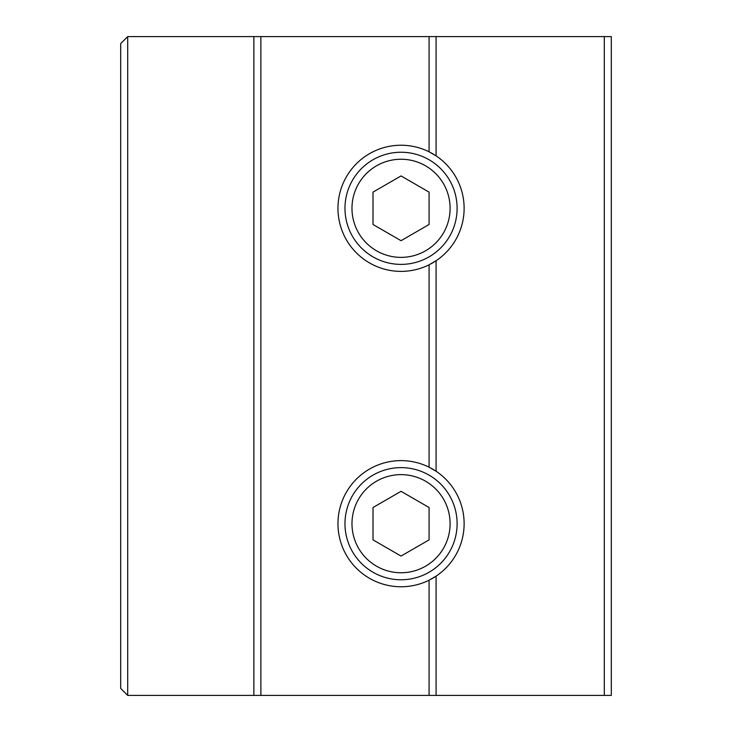 <?xml version="1.0" encoding="UTF-8"?>
<svg xmlns="http://www.w3.org/2000/svg" width="732" height="732" viewBox="0 0 732 732"><rect width="100%" height="100%" fill="white"/><g stroke="black" fill="none" stroke-linecap="round" stroke-linejoin="round"><path stroke-width="1.1" d="M401.045 579.762A56.071 56.071 0 0 0 457.107 523.691A56.071 56.071 0 0 0 401.045 467.62A56.071 56.071 0 0 0 344.973 523.691A56.071 56.071 0 0 0 401.045 579.762M429.08 507.505L429.08 539.877L401.045 556.064L373.009 539.877L373.009 507.505L401.045 491.318L429.08 507.505M401.045 264.38A56.071 56.071 0 0 0 457.107 208.309A56.071 56.071 0 0 0 401.045 152.238A56.071 56.071 0 0 0 344.973 208.309A56.071 56.071 0 0 0 401.045 264.38M429.08 192.123L429.08 224.495L401.045 240.682L373.009 224.495L373.009 192.123L401.045 175.936L429.08 192.123M127.707 36.6L120.698 43.609L120.698 688.391L127.707 695.4L127.707 36.6L253.867 36.6L253.867 695.4L611.302 695.4L611.302 36.6L604.293 36.6L604.293 695.4M260.876 695.4L260.876 36.6L253.867 36.6M260.876 36.6L429.08 36.6L429.08 151.808L436.089 155.861L436.089 36.6L429.08 36.6M436.089 36.6L604.293 36.6M127.707 695.4L253.867 695.4M433.948 262.12L436.089 260.757A63.08 63.08 0 0 0 436.089 155.861L433.948 154.498M433.893 154.461L432.036 153.372M430.919 152.759L431.962 153.327M431.962 263.291L430.919 263.859M432.036 263.245L433.893 262.157M436.089 695.4L436.089 576.139L429.08 580.192A63.08 63.08 0 0 1 337.964 523.691A63.08 63.08 0 0 1 429.08 467.19L436.089 471.243L436.089 260.757L429.08 264.81A63.08 63.08 0 0 1 337.964 208.309A63.08 63.08 0 0 1 429.08 151.808M429.08 580.192L429.08 695.4M429.08 264.81L429.08 467.19M433.948 577.502L436.089 576.139A63.08 63.08 0 0 0 436.089 471.243L433.948 469.88M433.893 469.843L432.036 468.754M430.919 468.141L431.962 468.709M431.962 578.673L430.919 579.241M432.036 578.628L433.893 577.539M401.045 572.753A49.062 49.062 0 0 1 358.552 499.16A49.062 49.062 0 0 1 443.528 499.16A49.062 49.062 0 0 1 401.045 572.753M401.045 257.371A49.062 49.062 0 0 1 358.552 183.778A49.062 49.062 0 0 1 443.528 183.778A49.062 49.062 0 0 1 401.045 257.371"/></g></svg>
